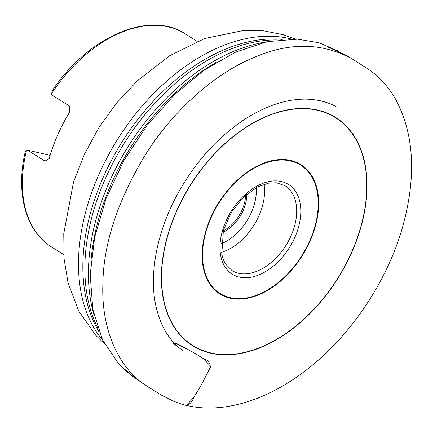 <?xml version="1.0" encoding="UTF-8"?>
<svg xmlns="http://www.w3.org/2000/svg" width="433" height="433" viewBox="0 0 433 433"><rect width="100%" height="100%" fill="white"/><g stroke="black" fill="none" stroke-linecap="round" stroke-linejoin="round"><path stroke-width="0.65" d="M51.668 247.048C25.774 231.303 15.539 193.215 25.211 152.015L26.429 150.744A125.776 81.518 122 0 0 51.668 247.048L63.775 254.626M51.7 93.452L52.236 90.795C87.493 37.059 149.266 9.807 185.135 33.823A125.776 81.518 122 0 0 51.7 93.452L51.798 94.935L69.356 105.923L69.81 111.876A125.776 81.518 122 0 0 49.194 158.613L45.016 161.108L27.458 150.116L26.429 150.744M223.244 230.821A30.711 19.907 122 0 0 245.516 195.234M246.745 194.168A31.593 20.475 -58 0 1 222.822 232.391M27.458 150.116L50.141 155.36M175.56 343.277L194.796 353.263L203.402 358.627L210.638 366.296L199.873 387.697L193.556 397.721L186.347 405.348C184.702 405.153 182.482 404.519 179.695 403.437L173.536 401.229L161.514 395.188L147.263 386.371C117.462 368.147 101.452 327.689 102.838 285.434C103.092 244.569 117.451 200.728 145.905 153.91C174.288 108.872 216.522 72.755 253.5 57.713C289.103 42.082 322.022 42.488 352.245 58.931L346.46 55.419L327.732 46.932L330.227 47.771M291.55 244.012A52.945 34.315 -58 0 1 222.497 261.922A52.945 34.315 -58 0 1 267.129 181.995A52.945 34.315 -58 0 1 291.55 244.012M287.94 242.015A50.017 32.415 122 0 0 285.044 185.73L276.557 182.796L269.055 182.997L257.505 186.921L243.324 197.269L231.411 212.267L223.412 230.232L221.783 254.388L223.628 260.395L225.582 264.108L231.969 270.528A50.017 32.415 122 0 0 287.94 242.015M304.978 250.344A75.759 49.102 122 0 0 270.035 161.606A75.759 49.102 122 0 0 206.162 275.973A75.759 49.102 122 0 0 304.978 250.344M99.162 332.008A181.351 117.538 -58 0 1 121.689 142.5A181.351 117.538 -58 0 1 282.294 39.408M291.182 39.002A181.351 117.538 122 0 0 117.327 139.772A181.351 117.538 122 0 0 102.686 340.181M93.847 314.418A185.448 120.19 -58 0 1 120.894 158.819A185.448 120.19 -58 0 1 264.168 42.315M277.277 39.944A182.033 117.982 122 0 0 123.854 143.853A182.033 117.982 122 0 0 97.447 327.256M216.338 62.249A186.125 120.634 122 0 0 90.876 262.728M184.902 194.276A134.695 87.298 -58 0 1 360.586 148.708A134.695 87.298 -58 0 1 247.032 352.045A134.695 87.298 -58 0 1 184.902 194.276M215.482 208.121A76.343 49.481 -58 0 1 297.568 162.781A76.343 49.481 -58 0 1 305.341 250.518A76.343 49.481 -58 0 1 223.249 295.858A76.343 49.481 -58 0 1 215.482 208.121M185.053 194.347A134.409 87.114 122 0 0 247.054 351.78A134.409 87.114 122 0 0 360.37 148.876A134.409 87.114 122 0 0 185.053 194.347M221.052 243.817A44.166 28.627 122 0 0 256.249 187.586M264.081 184.193A50.017 32.415 -58 0 1 221.425 252.347M176.55 343.45L193.594 352.586L203.277 358.556C207.921 359.877 210.27 362.843 210.33 367.46L200.804 385.944L194.027 396.855C192.36 401.683 189.8 404.514 186.342 405.342C221.512 414.089 266.246 401.294 306.867 369.609C350.508 336.024 386.929 281.851 402.457 227.514C416.681 176.529 414.284 133.586 395.264 98.681C387.995 86.064 378.539 75.91 366.897 68.219L352.245 58.931M185.135 33.823L197.242 41.4M295.317 39.062L283.204 34.732L263.881 30.851L244.261 30.321L204.69 38.532L169.584 55.781L137.326 80.847L116.737 102.87L99.005 127.454L84.484 154.067L73.496 182.158L63.765 233.674L64.084 258.837L68.051 282.771L78.654 310.905L95.736 335.283L104.542 343.867M147.263 386.371L135.248 378.188C131.026 374.843 126.653 370.556 126.414 370.231L125.765 369.56M134.522 377.592L126.301 371.411L119.032 364.434L102.545 339.889L92.819 309.449L90.194 274.625L94.703 237.04L106.085 198.46L123.784 160.686L146.939 125.521L174.445 94.654L204.214 70.097L235.563 52.149L267.134 41.655L297.568 39.159L319.061 42.78L338.601 51.202M183.321 351.098L177.433 346.519C176.388 345.691 169.487 340.749 176.691 345.642C166.597 335.965 159.707 322.915 156.032 306.499C149.845 279.983 154.224 242.085 172.707 203.505C191.267 166.045 216.321 137.31 247.871 117.305C267.875 105.149 287.068 99.087 305.444 99.13C317.156 99.309 327.418 101.852 336.241 106.756"/></g></svg>
